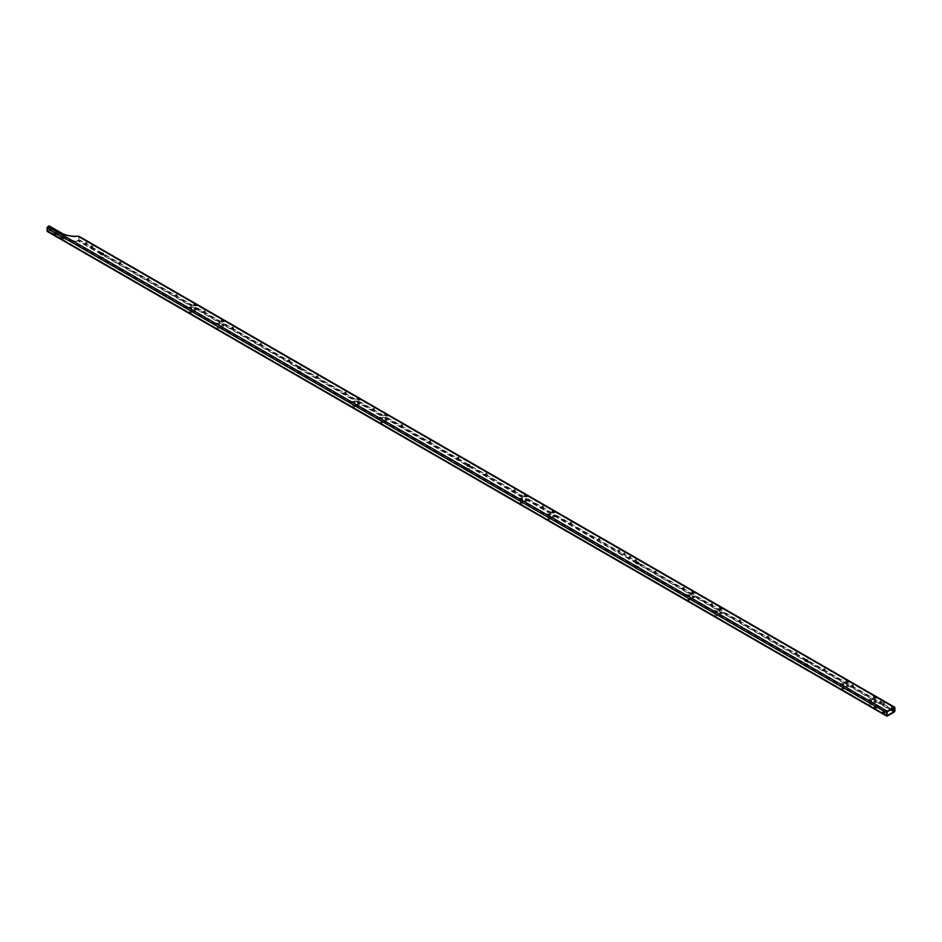 <?xml version="1.0" encoding="UTF-8"?>
<svg xmlns="http://www.w3.org/2000/svg" width="942" height="942" viewBox="0 0 942 942"><rect width="100%" height="100%" fill="white"/><g stroke="black" fill="none" stroke-linecap="round" stroke-linejoin="round"><path stroke-width="0.71" stroke-dasharray="4.71 3.53" d="M883.631 701.731A1.201 0.695 -120 0 0 883.631 703.686L883.631 703.686A1.201 0.695 -120 0 0 883.631 701.731M883.419 703.556L882.972 702.049L883.419 703.556M892.086 706.618A1.201 0.695 -120 0 0 892.086 708.561L892.086 708.561A1.201 0.695 -120 0 0 892.086 706.618M891.874 708.443L891.426 706.936L891.874 708.443M100.7 259.556A1.896 1.095 180 0 1 100.146 258.779A1.896 1.095 180 0 1 101.312 257.778A1.896 1.095 180 0 1 103.385 258.014A1.896 1.095 180 0 1 103.938 258.779A1.896 1.095 180 0 1 102.772 259.792A1.896 1.095 180 0 1 100.7 259.556M100.7 259.062A1.896 1.095 180 0 1 100.146 258.296A1.896 1.095 180 0 1 101.312 257.284A1.896 1.095 180 0 1 103.385 257.519A1.896 1.095 180 0 1 103.938 258.296A1.896 1.095 180 0 1 102.772 259.309A1.896 1.095 180 0 1 100.7 259.062M100.818 254.152A1.295 0.742 0 0 0 103.267 254.152M297.931 373.421A1.896 1.095 180 0 1 297.378 372.655A1.896 1.095 180 0 1 298.543 371.643A1.896 1.095 180 0 1 300.604 371.878A1.896 1.095 180 0 1 301.157 372.655A1.896 1.095 180 0 1 299.992 373.656A1.896 1.095 180 0 1 297.931 373.421M297.931 372.938A1.896 1.095 180 0 1 297.378 372.161A1.896 1.095 180 0 1 298.543 371.148A1.896 1.095 180 0 1 300.604 371.395A1.896 1.095 180 0 1 301.157 372.161A1.896 1.095 180 0 1 299.992 373.173A1.896 1.095 180 0 1 297.931 372.938M298.049 368.016A1.295 0.742 0 0 0 300.498 368.016M466.985 471.024A1.896 1.095 180 0 1 466.431 470.258A1.896 1.095 180 0 1 467.597 469.246A1.896 1.095 180 0 1 469.658 469.481A1.896 1.095 180 0 1 470.211 470.258A1.896 1.095 180 0 1 469.045 471.259A1.896 1.095 180 0 1 466.985 471.024M466.985 470.541A1.896 1.095 180 0 1 466.431 469.764A1.896 1.095 180 0 1 467.597 468.751A1.896 1.095 180 0 1 469.658 468.998A1.896 1.095 180 0 1 470.211 469.764A1.896 1.095 180 0 1 469.045 470.776A1.896 1.095 180 0 1 466.985 470.541M467.102 465.619A1.295 0.742 0 0 0 469.552 465.619M636.038 568.627A1.896 1.095 180 0 1 635.485 567.849A1.896 1.095 180 0 1 636.651 566.848A1.896 1.095 180 0 1 638.711 567.084A1.896 1.095 180 0 1 639.265 567.849A1.896 1.095 180 0 1 638.099 568.862A1.896 1.095 180 0 1 636.038 568.627M636.038 568.144A1.896 1.095 180 0 1 635.485 567.367A1.896 1.095 180 0 1 636.651 566.354A1.896 1.095 180 0 1 638.711 566.589A1.896 1.095 180 0 1 639.265 567.367A1.896 1.095 180 0 1 638.099 568.379A1.896 1.095 180 0 1 636.038 568.144M636.156 563.222A1.295 0.742 0 0 0 638.605 563.222M805.092 666.229A1.896 1.095 180 0 1 804.539 665.452A1.896 1.095 180 0 1 805.704 664.451A1.896 1.095 180 0 1 807.765 664.687A1.896 1.095 180 0 1 808.318 665.452A1.896 1.095 180 0 1 807.153 666.465A1.896 1.095 180 0 1 805.092 666.229M805.092 665.747A1.896 1.095 180 0 1 804.539 664.97A1.896 1.095 180 0 1 805.704 663.957A1.896 1.095 180 0 1 807.765 664.192A1.896 1.095 180 0 1 808.318 664.97A1.896 1.095 180 0 1 807.153 665.982A1.896 1.095 180 0 1 805.092 665.747M805.21 660.825A1.295 0.742 0 0 0 807.647 660.825M194.452 310.189A1.201 0.695 180 0 1 196.148 309.212A1.201 0.695 180 0 1 194.452 310.189M194.452 309.694A1.201 0.695 180 0 1 196.148 308.717A1.201 0.695 180 0 1 194.452 309.694M887.293 716.05L869.125 705.558A1.201 0.695 180 0 1 870.808 704.581A1.201 0.695 180 0 1 869.125 705.558L841.512 689.615A1.201 0.695 180 0 1 843.196 688.637A1.201 0.695 180 0 1 841.512 689.615L715.002 616.574A1.201 0.695 180 0 1 716.685 615.597A1.201 0.695 180 0 1 715.002 616.574L687.389 600.631A1.201 0.695 180 0 1 689.073 599.654A1.201 0.695 180 0 1 687.389 600.631L547.773 520.031A1.201 0.695 180 0 1 549.469 519.054A1.201 0.695 180 0 1 547.773 520.031L520.161 504.088A1.201 0.695 180 0 1 521.856 503.11A1.201 0.695 180 0 1 520.161 504.088L380.274 423.323A1.201 0.695 180 0 1 381.969 422.346A1.201 0.695 180 0 1 380.274 423.323L352.661 407.38A1.201 0.695 180 0 1 354.357 406.402A1.201 0.695 180 0 1 352.661 407.38L217.001 329.052A1.201 0.695 180 0 1 218.685 328.075A1.201 0.695 180 0 1 217.001 329.052L189.389 313.109A1.201 0.695 180 0 1 191.073 312.143A1.201 0.695 180 0 1 189.389 313.109L47.948 231.449L49.125 230.778L61.324 237.82A19.923 11.504 0 0 0 78.139 241.081L79.575 239.951L79.575 237.031L78.139 236.195M47.524 230.719L869.125 705.063A1.201 0.695 180 0 1 870.808 704.086A1.201 0.695 180 0 1 869.125 705.063L841.512 689.12A1.201 0.695 180 0 1 843.196 688.155A1.201 0.695 180 0 1 841.512 689.12L715.002 616.092A1.201 0.695 180 0 1 716.685 615.114A1.201 0.695 180 0 1 715.002 616.092L687.389 600.148A1.201 0.695 180 0 1 689.073 599.171A1.201 0.695 180 0 1 687.389 600.148L547.773 519.537A1.201 0.695 180 0 1 549.469 518.571A1.201 0.695 180 0 1 547.773 519.537L520.161 503.605A1.201 0.695 180 0 1 521.856 502.628A1.201 0.695 180 0 1 520.161 503.605L380.274 422.84A1.201 0.695 180 0 1 381.969 421.863A1.201 0.695 180 0 1 380.274 422.84L352.661 406.897A1.201 0.695 180 0 1 354.357 405.92A1.201 0.695 180 0 1 352.661 406.897L217.001 328.57A1.201 0.695 180 0 1 218.685 327.592A1.201 0.695 180 0 1 217.001 328.57L189.389 312.626A1.201 0.695 180 0 1 191.073 311.649A1.201 0.695 180 0 1 189.389 312.626L47.642 230.99L47.524 227.799L49.125 225.892M222.065 326.132A1.201 0.695 180 0 1 223.76 325.155A1.201 0.695 180 0 1 222.065 326.132M222.065 325.638A1.201 0.695 180 0 1 223.76 324.66A1.201 0.695 180 0 1 222.065 325.638M357.736 404.448A1.201 0.695 180 0 1 359.42 403.482A1.201 0.695 180 0 1 357.736 404.448M357.736 403.965A1.201 0.695 180 0 1 359.42 402.988A1.201 0.695 180 0 1 357.736 403.965M385.349 420.391A1.201 0.695 180 0 1 387.032 419.414A1.201 0.695 180 0 1 385.349 420.391M385.349 419.908A1.201 0.695 180 0 1 387.032 418.931A1.201 0.695 180 0 1 385.349 419.908M525.236 501.156A1.201 0.695 180 0 1 526.931 500.19A1.201 0.695 180 0 1 525.236 501.156M525.236 500.673A1.201 0.695 180 0 1 526.931 499.696A1.201 0.695 180 0 1 525.236 500.673M552.848 517.099A1.201 0.695 180 0 1 554.544 516.122A1.201 0.695 180 0 1 552.848 517.099M552.848 516.616A1.201 0.695 180 0 1 554.544 515.639A1.201 0.695 180 0 1 552.848 516.616M692.464 597.699A1.201 0.695 180 0 1 694.148 596.733A1.201 0.695 180 0 1 692.464 597.699M692.464 597.216A1.201 0.695 180 0 1 694.148 596.239A1.201 0.695 180 0 1 692.464 597.216M720.077 613.642A1.201 0.695 180 0 1 721.76 612.665A1.201 0.695 180 0 1 720.077 613.642M720.077 613.16A1.201 0.695 180 0 1 721.76 612.182A1.201 0.695 180 0 1 720.077 613.16M846.575 686.683A1.201 0.695 180 0 1 848.271 685.705A1.201 0.695 180 0 1 846.575 686.683M846.575 686.2A1.201 0.695 180 0 1 848.271 685.223A1.201 0.695 180 0 1 846.575 686.2M874.188 702.626A1.201 0.695 180 0 1 875.883 701.649A1.201 0.695 180 0 1 874.188 702.626M874.188 702.143A1.201 0.695 180 0 1 875.883 701.166A1.201 0.695 180 0 1 874.188 702.143M876.013 707.937L875.295 706.688M875.93 708.16L875.059 706.653M883.207 703.686L882.76 702.179L883.207 703.686M884.467 712.823L883.737 711.563M884.385 713.035L883.514 711.528M891.662 708.561L891.214 707.053L891.662 708.561M85.64 243.448A1.201 0.695 60 0 1 87.041 243.213A1.201 0.695 60 0 1 86.899 244.178L79.575 239.951M86.052 244.025L85.416 242.918L86.052 242.553L86.228 244.119M85.545 243.896L85.84 242.683L86.134 244.225L78.869 240.033L78.139 240.587A19.923 11.504 180 0 1 61.324 237.325L49.125 230.284L47.948 230.967M91.268 246.71A1.201 0.695 60 0 1 92.669 246.463A1.201 0.695 60 0 1 92.528 247.44L86.899 244.178M91.692 247.275L91.056 246.18L91.692 245.815L91.857 247.369M91.186 247.145L91.48 245.933L91.468 247.405L86.134 244.225M119.446 262.971A1.201 0.695 60 0 1 120.847 262.736A1.201 0.695 60 0 1 120.706 263.701L92.528 247.44M119.858 263.536L119.234 262.441L119.858 262.076L120.034 263.642M119.363 263.419L119.658 262.194L119.646 263.666L103.243 254.105M147.623 279.244A1.201 0.695 60 0 1 149.024 278.997A1.201 0.695 60 0 1 148.883 279.962L120.706 263.701M148.035 279.809L147.399 278.714L148.035 278.349L148.212 279.904M147.541 279.68L147.823 278.467L147.823 279.939L119.94 263.748M175.801 295.505A1.201 0.695 60 0 1 177.202 295.27A1.201 0.695 60 0 1 177.061 296.235L148.883 279.962M176.213 296.071L175.577 294.976L176.213 294.611L176.389 296.177M175.707 295.953L176.001 294.728L176.001 296.2L148.118 280.021M203.967 311.778A1.201 0.695 60 0 1 205.368 311.531A1.201 0.695 60 0 1 205.226 312.497L177.061 296.235M204.39 312.344L203.755 311.249L204.39 310.872L204.567 312.438M203.884 312.214L204.179 311.001L204.167 312.461L176.295 296.283M232.144 328.04A1.201 0.695 60 0 1 233.545 327.804A1.201 0.695 60 0 1 233.404 328.77L205.226 312.497M232.568 328.605L231.932 327.51L232.568 327.145L232.745 328.711M232.062 328.487L232.356 327.263L232.344 328.734L204.473 312.556M260.322 344.313A1.201 0.695 60 0 1 261.723 344.065A1.201 0.695 60 0 1 261.582 345.031L233.404 328.77M260.746 344.878L260.11 343.783L260.746 343.406L260.91 344.972M260.239 344.748L260.534 343.536L260.522 344.996L232.639 328.817M288.499 360.574A1.201 0.695 60 0 1 289.9 360.339A1.201 0.695 60 0 1 289.759 361.304L261.582 345.031M288.911 361.139L288.287 360.044L288.911 359.679L289.088 361.245M288.417 361.01L288.699 359.797L288.699 361.269L260.816 345.078M316.677 376.847A1.201 0.695 60 0 1 318.078 376.6A1.201 0.695 60 0 1 317.937 377.565L289.759 361.304M317.089 377.412L316.453 376.317L317.089 375.94L317.266 377.507M316.594 377.283L316.877 376.07L316.877 377.53L300.463 367.981M344.843 393.108A1.201 0.695 60 0 1 346.256 392.873A1.201 0.695 60 0 1 346.103 393.838L317.937 377.565M345.267 393.674L344.631 392.578L345.267 392.213L345.443 393.78M344.76 393.544L345.055 392.331L345.055 393.803L317.171 377.612M373.02 409.381A1.201 0.695 60 0 1 374.421 409.134A1.201 0.695 60 0 1 374.28 410.1L346.103 393.838M373.444 409.947L372.808 408.84L373.444 408.475L373.621 410.041M372.938 409.817L373.232 408.604L373.22 410.064L345.349 393.886M401.198 425.643A1.201 0.695 60 0 1 402.599 425.407A1.201 0.695 60 0 1 402.458 426.373L374.28 410.1M401.622 426.208L400.986 425.113L401.622 424.748L401.798 426.314M401.115 426.078L401.41 424.866L401.398 426.337L373.527 410.147M429.375 441.916A1.201 0.695 60 0 1 430.777 441.668A1.201 0.695 60 0 1 430.635 442.634L402.458 426.373M429.788 442.481L429.163 441.374L429.788 441.009L429.964 442.575M429.293 442.351L429.587 441.139L429.576 442.599L401.692 426.42M457.553 458.177A1.201 0.695 60 0 1 458.954 457.942A1.201 0.695 60 0 1 458.813 458.907L430.635 442.634M457.965 458.742L457.329 457.647L457.965 457.282L458.142 458.848M457.471 458.613L457.753 457.4L457.753 458.872L429.87 442.681M485.731 474.438A1.201 0.695 60 0 1 487.132 474.203A1.201 0.695 60 0 1 486.99 475.168L458.813 458.907M486.143 475.015L485.507 473.908L486.143 473.543L486.319 475.109M485.648 474.886L485.931 473.673L485.931 475.133L469.516 465.572M513.896 490.711A1.201 0.695 60 0 1 515.298 490.476A1.201 0.695 60 0 1 515.156 491.441L486.99 475.168M514.32 491.277L513.684 490.181L514.32 489.816L514.497 491.383M513.814 491.147L514.108 489.934L514.108 491.406L486.225 475.215M542.074 506.973A1.201 0.695 60 0 1 543.475 506.737A1.201 0.695 60 0 1 543.334 507.703L515.156 491.441M542.498 507.55L541.862 506.443L542.498 506.078L542.674 507.644M541.991 507.42L542.286 506.207L542.274 507.667L514.403 491.488M570.251 523.246A1.201 0.695 60 0 1 571.653 523.01A1.201 0.695 60 0 1 571.511 523.976L543.334 507.703M570.675 523.811L570.04 522.716L570.675 522.351L570.84 523.917M570.169 523.681L570.463 522.469L570.452 523.94L542.58 507.75M598.429 539.507A1.201 0.695 60 0 1 599.83 539.271A1.201 0.695 60 0 1 599.689 540.237L571.511 523.976M598.841 540.084L598.217 538.977L598.841 538.612L599.018 540.178M598.347 539.954L598.629 538.742L598.629 540.202L570.746 524.023M618.293 550.976A1.201 0.695 60 0 1 619.695 550.74A1.201 0.695 60 0 1 619.553 551.706L599.689 540.237M618.706 551.553L618.082 550.446L618.706 550.081L618.882 551.647M618.211 551.423L618.494 550.21L618.494 551.671L598.924 540.284M623.781 554.155A1.201 0.695 60 0 1 625.182 553.908A1.201 0.695 60 0 1 625.041 554.885L619.553 551.706M624.205 554.72L623.569 553.625L624.205 553.26L624.381 554.814M623.698 554.591L623.993 553.378L623.993 554.85L618.788 551.753M629.421 557.405A1.201 0.695 60 0 1 630.822 557.169A1.201 0.695 60 0 1 630.681 558.135L625.041 554.885M629.845 557.97L629.209 556.875L629.845 556.51L630.01 558.076M629.338 557.841L629.633 556.628L629.621 558.1L624.287 554.932M635.061 560.655A1.201 0.695 60 0 1 636.462 560.419A1.201 0.695 60 0 1 636.321 561.385L630.681 558.135M635.473 561.232L634.837 560.125L635.473 559.76L635.65 561.326M634.967 561.102L635.261 559.889L635.261 561.35L629.915 558.182M654.784 572.041A1.201 0.695 60 0 1 656.185 571.806A1.201 0.695 60 0 1 656.044 572.771L636.321 561.385M655.196 572.618L654.56 571.511L655.196 571.146L655.373 572.712M654.69 572.489L654.984 571.276L654.984 572.736L638.57 563.175M682.95 588.314A1.201 0.695 60 0 1 684.351 588.079A1.201 0.695 60 0 1 684.21 589.044L656.044 572.771M683.374 588.88L682.738 587.784L683.374 587.419L683.551 588.986M682.868 588.75L683.162 587.537L683.15 589.009L655.279 572.818M711.128 604.576A1.201 0.695 60 0 1 712.529 604.34A1.201 0.695 60 0 1 712.388 605.306L684.21 589.044M711.551 605.153L710.916 604.046L711.551 603.681L711.728 605.247M711.045 605.023L711.34 603.81L711.328 605.27L683.456 589.091M739.305 620.849A1.201 0.695 60 0 1 740.706 620.601A1.201 0.695 60 0 1 740.565 621.579L712.388 605.306M739.729 621.414L739.093 620.319L739.729 619.954L739.894 621.52M739.223 621.284L739.517 620.072L739.505 621.543L711.622 605.353M767.483 637.11A1.201 0.695 60 0 1 768.884 636.874A1.201 0.695 60 0 1 768.743 637.84L740.565 621.579M767.895 637.675L767.271 636.58L767.895 636.215L768.071 637.781M767.4 637.557L767.683 636.345L767.683 637.805L739.8 621.626M795.66 653.383A1.201 0.695 60 0 1 797.062 653.136A1.201 0.695 60 0 1 796.92 654.113L768.743 637.84M796.072 653.948L795.437 652.853L796.072 652.488L796.249 654.054M795.578 653.819L795.86 652.606L795.86 654.078L767.977 637.887M823.826 669.644A1.201 0.695 60 0 1 825.227 669.409A1.201 0.695 60 0 1 825.086 670.374L796.92 654.113M824.25 670.209L823.614 669.114L824.25 668.749L824.427 670.315M823.744 670.092L824.038 668.867L824.038 670.339L807.624 660.778M852.004 685.917A1.201 0.695 60 0 1 853.405 685.67A1.201 0.695 60 0 1 853.264 686.647L825.086 670.374M852.428 686.482L851.792 685.387L852.428 685.022L852.604 686.588M851.921 686.353L852.216 685.14L852.204 686.612L824.332 670.421M880.181 702.179A1.201 0.695 60 0 1 881.582 701.943A1.201 0.695 60 0 1 881.441 702.909L853.264 686.647M880.605 702.744L879.969 701.649L880.605 701.284L880.77 702.85M880.099 702.626L880.393 701.401L880.381 702.873L852.51 686.694M49.125 226.386L61.324 233.428A19.923 11.504 0 0 0 78.139 236.689L78.869 237.101L78.869 240.033M78.139 236.689L894.052 707.748L78.139 236.689M519.772 498.636L521.008 499.861L522.245 499.295M547.384 514.579L548.621 515.804L549.857 515.227M552.459 511.647L553.696 512.872L554.932 512.307M692.064 592.259L693.3 593.472L694.548 592.907M686.989 595.179L688.237 596.404L689.473 595.839M714.601 611.122L715.849 612.347L717.086 611.77M719.676 608.202L720.913 609.415L722.161 608.85M846.187 681.231L847.423 682.455L848.66 681.89M188.989 307.669L190.237 308.882L191.473 308.317M216.601 323.601L217.838 324.825L219.086 324.26M221.676 320.68L222.913 321.893L224.149 321.328M357.336 399.008L358.584 400.22L359.82 399.655M352.273 401.928L353.509 403.152L354.745 402.587M379.885 417.871L381.121 419.096L382.358 418.519M384.948 414.951L386.196 416.164L387.433 415.599M524.847 495.716L526.083 496.929L527.32 496.363M841.112 684.163L842.348 685.387L843.596 684.81M868.724 700.106L869.961 701.331L871.209 700.754M873.799 697.174L875.036 698.399L876.272 697.834M194.064 304.737L195.3 305.962L196.537 305.385M894.9 707.748L79.575 237.031M894.052 712.14L78.139 241.081M894.9 710.68L881.441 702.909M886.869 712.388L47.524 227.799M887.293 711.657L47.948 227.057M298.355 367.733L102.431 254.611M467.409 465.336L299.662 368.487M636.462 562.939L468.716 466.09M805.516 660.53L637.769 563.693M890.673 709.703L806.823 661.284M101.124 253.857L78.139 240.587M102.537 253.704L91.763 247.487M299.768 367.568L288.994 361.351M468.822 465.171L458.048 458.954M637.864 562.774L635.556 561.432M806.917 660.377L796.155 654.16M891.521 709.22L880.676 702.956M886.999 715.59L47.642 230.99M894.358 707.725L78.657 236.783"/><path stroke-width="1.41" d="M103.267 254.152A1.295 0.742 0 0 0 100.818 254.152M101.124 254.434A1.295 0.742 180 0 1 102.961 253.374A1.295 0.742 180 0 1 101.124 254.434M300.498 368.016A1.295 0.742 0 0 0 298.049 368.016M298.355 368.298A1.295 0.742 180 0 1 300.192 367.239A1.295 0.742 180 0 1 298.355 368.298M469.552 465.619A1.295 0.742 0 0 0 467.102 465.619M467.409 465.901A1.295 0.742 180 0 1 469.234 464.842A1.295 0.742 180 0 1 467.409 465.901M638.605 563.222A1.295 0.742 0 0 0 636.156 563.222M636.462 563.504A1.295 0.742 180 0 1 638.287 562.445A1.295 0.742 180 0 1 636.462 563.504M807.647 660.825A1.295 0.742 0 0 0 805.21 660.825M805.516 661.107A1.295 0.742 180 0 1 807.341 660.048A1.295 0.742 180 0 1 805.516 661.107M875.177 706.618A1.201 0.695 -120 0 0 875.177 708.561A1.201 0.695 -120 0 0 875.177 706.618L875.177 706.618M875.295 706.688L875.389 708.196L876.013 707.937M875.059 706.653L875.93 708.16M883.631 711.493A1.201 0.695 -120 0 0 883.631 713.447A1.201 0.695 -120 0 0 883.631 711.493L883.631 711.493M883.737 711.563L883.843 713.082L884.467 712.823M883.514 711.528L884.385 713.035M195.3 305.467L196.431 304.819L193.946 304.49L195.3 305.467M875.036 697.904L876.166 697.257L873.681 696.939L875.036 697.904M869.961 700.836L871.091 700.189L868.606 699.859L869.961 700.836M842.348 684.893L843.479 684.245L840.994 683.916L842.348 684.893M526.083 496.446L527.214 495.786L524.718 495.468L526.083 496.446M386.196 415.681L387.315 415.022L384.831 414.704L386.196 415.681M381.121 418.601L382.252 417.954L379.756 417.624L381.121 418.601M353.509 402.67L354.639 402.01L352.143 401.692L353.509 402.67M358.584 399.738L359.703 399.09L357.218 398.76L358.584 399.738M222.913 321.41L224.043 320.763L221.558 320.433L222.913 321.41M217.838 324.342L218.968 323.683L216.483 323.365L217.838 324.342M190.237 308.399L191.356 307.751L188.871 307.422L190.237 308.399M847.423 681.973L848.554 681.313L846.069 680.995L847.423 681.973M720.913 608.932L722.043 608.273L719.558 607.955L720.913 608.932M715.849 611.853L716.968 611.205L714.483 610.875L715.849 611.853M688.237 595.921L689.356 595.262L686.871 594.944L688.237 595.921M693.3 592.989L694.431 592.341L691.946 592.012L693.3 592.989M553.696 512.389L554.826 511.73L552.33 511.412L553.696 512.389M548.621 515.309L549.751 514.662L547.267 514.332L548.621 515.309M521.008 499.366L522.139 498.718L519.654 498.4L521.008 499.366M47.948 231.449A1.201 0.695 -60 0 1 47.1 230.967L47.1 228.035A1.201 0.695 -60 0 1 47.948 226.575L49.125 225.892L61.324 232.933A19.923 11.504 0 0 0 78.139 236.195L79.575 237.031M887.293 711.163L894.052 707.265A1.201 0.695 -60 0 1 894.9 707.748L894.9 710.68A1.201 0.695 -60 0 1 894.052 712.14L887.293 716.05A1.201 0.695 -60 0 1 886.446 715.555L886.446 712.635A1.201 0.695 -60 0 1 887.293 711.163L47.948 226.575M886.869 715.319L887.293 711.657L894.358 707.725L894.052 711.657L887.293 715.555M522.245 499.295L519.772 498.636M549.857 515.227L547.384 514.579M554.932 512.307L552.459 511.647M694.548 592.907L692.064 592.259M689.473 595.839L686.989 595.179M717.086 611.77L714.601 611.122M722.161 608.85L719.676 608.202M848.66 681.89L846.187 681.231M191.473 308.317L188.989 307.669M219.086 324.26L216.601 323.601M224.149 321.328L221.676 320.68M359.82 399.655L357.336 399.008M354.745 402.587L352.273 401.928M382.358 418.519L379.885 417.871M387.433 415.599L384.948 414.951M527.32 496.363L524.847 495.716M843.596 684.81L841.112 684.163M871.209 700.754L868.724 700.106M876.272 697.834L873.799 697.174M196.537 305.385L194.064 304.737M894.052 707.265L78.139 236.195M886.446 712.635L47.1 228.035M886.446 715.555L47.1 230.967M299.662 368.487L298.355 367.733M468.716 466.09L467.409 465.336M637.769 563.693L636.462 562.939M806.823 661.284L805.516 660.53M894.052 711.657L890.673 709.703M102.431 254.611L101.124 253.857M103.243 254.105L102.537 253.704M300.463 367.981L299.768 367.568M469.516 465.572L468.822 465.171M638.57 563.175L637.864 562.774M807.624 660.778L806.917 660.377M894.476 710.927L891.521 709.22M894.653 707.207L79.163 236.383M886.693 716.108L47.347 231.508"/></g></svg>
